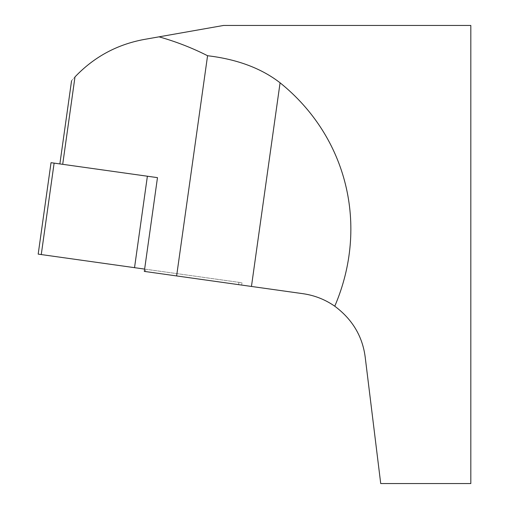 <?xml version="1.0" encoding="UTF-8"?>
<svg xmlns="http://www.w3.org/2000/svg" width="509" height="509" viewBox="0 0 509 509"><rect width="100%" height="100%" fill="white"/><g stroke="black" fill="none" stroke-linecap="round" stroke-linejoin="round"><path stroke-width="0.38" stroke-dasharray="2.54 1.91" d="M62.702 164.324L157.485 177.641L59.871 163.923L62.702 164.324L74.988 76.916C70.668 81.707 70.668 81.707 74.988 76.916C93.942 57.008 116.93 44.531 143.952 39.492L223.591 25.45M51.034 162.683L157.485 177.641L144.632 269.089L38.181 254.131M145.638 269.229L238.893 282.336L145.638 269.229L145.313 271.539L241.654 285.078L144.308 271.399L145.313 271.539L145.638 269.229M238.893 282.336L241.979 282.775L238.893 282.336L238.568 284.646L238.893 282.336M380.719 483.55L365.163 356.86C362.433 336.182 352.304 319.302 334.769 306.208C325.2 299.553 314.645 295.385 303.109 293.712L144.308 271.399L144.632 269.089M176.623 275.935L207.57 55.729C192.37 47.992 176.197 41.693 159.056 36.833M334.769 306.208C369.133 225.951 347.354 136.985 280.077 82.802C261.333 68.282 237.162 59.26 207.57 55.729M470.819 483.55L470.819 25.45M147.381 176.222L134.529 267.67M54.119 163.115L41.267 254.564M251.452 286.452L280.077 82.802M241.979 282.775L241.654 285.078"/><path stroke-width="0.76" d="M54.119 163.115L41.267 254.564L38.181 254.131L51.034 162.683L157.485 177.641L144.308 271.399L176.623 275.935L207.57 55.729C237.162 59.26 261.333 68.282 280.077 82.802C347.354 136.985 369.133 225.951 334.769 306.208C325.2 299.553 314.645 295.385 303.109 293.712L176.623 275.935M41.267 254.564L144.632 269.089M62.702 164.324L74.988 76.916C70.668 81.707 70.668 81.707 74.988 76.916C93.942 57.008 116.93 44.531 143.952 39.492L159.056 36.833C176.197 41.693 192.37 47.992 207.57 55.729M334.769 306.208C352.304 319.302 362.433 336.182 365.163 356.86L380.719 483.55L470.819 483.55L470.819 25.45L223.591 25.45L159.056 36.833M147.381 176.222L134.529 267.67M251.452 286.452L280.077 82.802M59.871 163.923L71.565 80.74"/></g></svg>
